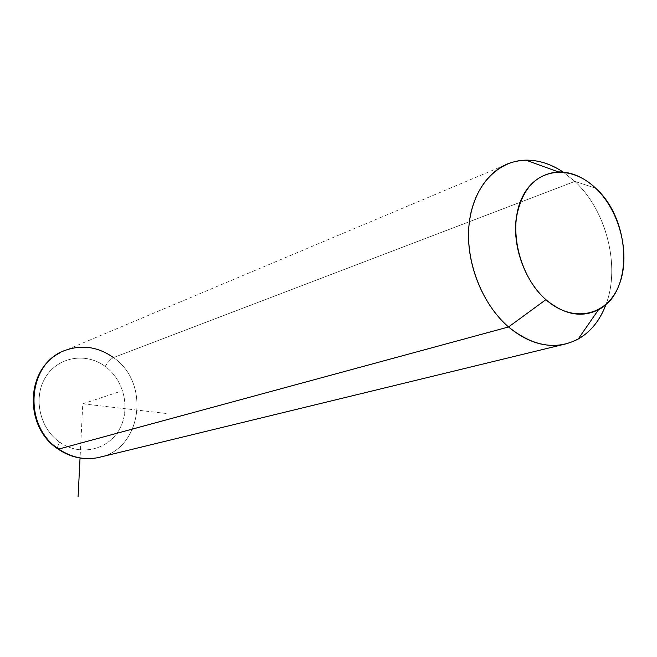 <?xml version="1.0" encoding="UTF-8"?>
<svg xmlns="http://www.w3.org/2000/svg" width="657" height="657" viewBox="0 0 657 657"><rect width="100%" height="100%" fill="white"/><g stroke="black" fill="none" stroke-linecap="round" stroke-linejoin="round"><path stroke-width="0.49" stroke-dasharray="3.29 2.46" d="M595.612 188.14L574.842 181.414C606.403 210.412 620.602 266.151 606.025 304.372C620.602 266.151 606.403 210.412 574.842 181.414L595.612 188.14M563.164 172.052L574.842 181.414L113.456 357.597C151.324 383.187 141.542 450.776 97.638 457.715C141.542 450.776 151.324 383.187 113.456 357.597L574.842 181.414L563.164 172.052M509.865 163.026L66.176 350.025C82.807 344.531 98.558 347.06 113.456 357.597C110.844 358.936 108.085 361.876 105.186 366.425C86.124 352.103 58.145 356.644 45.637 377.085C32.825 397.313 39.527 428.339 59.771 442.251C79.834 456.467 107.559 450.217 119.073 429.892C130.883 409.771 124.436 380.452 105.186 366.425C108.085 361.876 110.844 358.936 113.456 357.597M59.771 442.251C39.527 428.339 32.825 397.313 45.637 377.085C58.145 356.644 86.124 352.103 105.186 366.425C124.436 380.452 130.883 409.771 119.073 429.892C107.559 450.217 79.834 456.467 59.771 442.251C57.857 445.536 57.159 447.721 57.676 448.813C57.159 447.721 57.857 445.536 59.771 442.251M166.147 413.467L82.79 403.809L80.047 458.036M82.79 403.809L122.555 390.693M66.176 350.025L59.672 352.99M57.676 448.813L58.095 449.101"/><path stroke-width="0.99" d="M508.551 326.972L545.885 299.649C564.125 314.752 581.675 318.095 598.535 309.677C633.75 292.308 631.336 219.873 595.612 188.14C583.901 177.234 571.459 171.814 558.278 171.879C534.905 174.121 520.812 190.251 515.991 220.276C512.986 248.494 525.534 281.697 545.885 299.649L508.551 326.972C481.507 303.764 464.893 260.098 469.213 223.093C473.459 186.021 497.48 160.546 525.896 160.144C538.641 160.029 551.059 164.004 563.164 172.052C545.261 160.324 527.497 157.31 509.865 163.026C485.991 171.42 469.049 199.49 468.523 234.023C468.006 268.532 484.258 306.031 508.551 326.972C526.429 341.845 544.546 347.717 562.909 344.597C583.129 340.104 597.5 326.701 606.025 304.372C600.137 320.205 590.848 331.777 578.168 339.078C555.986 350.46 532.786 346.428 508.551 326.972L58.76 449.068L508.551 326.972M545.885 299.649C518.981 276.26 507.639 227.24 522.126 197.576C536.219 167.543 570.834 164.225 595.612 188.14C620.594 211.653 631.213 256.542 618.648 286.14C606.477 316.05 572.592 323.49 545.885 299.649M58.095 449.101C70.398 457.387 83.579 460.261 97.638 457.715C84.006 460.212 71.046 457.329 58.76 449.068C22.075 425.72 27.495 361.859 66.176 350.025C27.495 361.859 22.075 425.72 58.76 449.068L57.676 448.813L58.76 449.068C71.046 457.329 84.006 460.212 97.638 457.715L562.909 344.597M113.456 357.597C98.558 347.06 82.807 344.531 66.176 350.025M80.047 458.036L78.084 496.856M598.535 309.677L578.168 339.078M558.278 171.879L525.896 160.144M59.672 352.99C25.245 370.293 24.399 427.009 57.676 448.813"/></g></svg>
